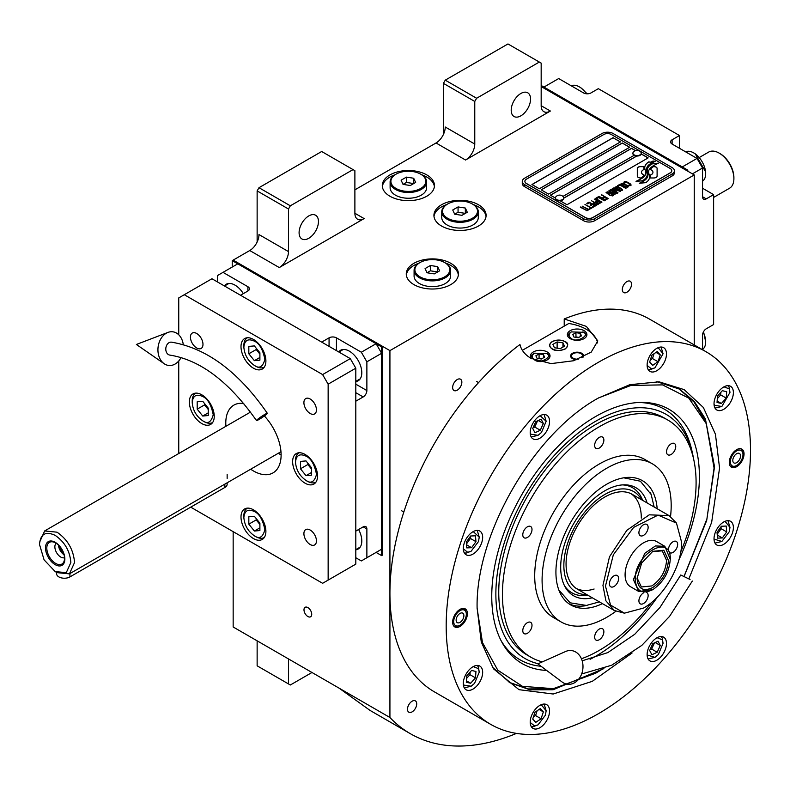 <?xml version="1.0" encoding="UTF-8"?>
<svg xmlns="http://www.w3.org/2000/svg" width="790" height="790" viewBox="0 0 790 790"><rect width="100%" height="100%" fill="white"/><g stroke="black" fill="none" stroke-linecap="round" stroke-linejoin="round"><path stroke-width="1.19" d="M233.159 531.65L233.159 626.983L389.924 717.498A263.435 152.095 120 0 0 410.365 733.703A263.435 152.095 120 0 0 516.472 733.406M257.135 242.017L257.135 190.904L258.982 187.704L290.335 205.805L353.041 169.603L354.888 170.67L354.888 213.261A13.045 7.525 -60 0 0 357.584 219.235A13.045 7.525 -60 0 0 364.111 218.583L279.265 267.563A13.045 7.525 -60 0 0 288.488 251.595L258.982 234.561A13.045 7.525 120 0 1 249.758 250.529L233.159 260.117L389.924 350.622L389.924 717.498M443.417 134.468L443.417 83.355L445.254 80.155L476.617 98.256L539.323 62.055L541.17 63.121L541.17 105.712A13.045 7.525 -60 0 0 543.866 111.686A13.045 7.525 -60 0 0 550.383 111.035L465.547 160.024A13.045 7.525 -60 0 0 474.77 144.047L445.254 127.012A13.045 7.525 120 0 1 436.041 142.98L354.888 189.837M311.724 614.284A5.481 3.16 -120 0 0 309.334 608.764A5.481 3.16 -120 0 0 305.118 607.303A5.481 3.16 -120 0 0 303.982 609.811A5.481 3.16 -120 0 0 306.372 615.321A5.481 3.16 -120 0 0 310.589 616.793A5.481 3.16 -120 0 0 311.724 614.284M389.924 196.226A26.08 15.059 0 0 0 418.354 199.485A26.08 15.059 0 0 0 434.451 185.571A26.08 15.059 0 0 0 426.817 174.926A26.08 15.059 0 0 0 398.387 171.667A26.08 15.059 0 0 0 382.291 185.571A26.08 15.059 0 0 0 389.924 196.226M441.571 226.039A26.08 15.059 0 0 0 469.991 229.307A26.08 15.059 0 0 0 486.097 215.394A26.08 15.059 0 0 0 478.454 204.738A26.08 15.059 0 0 0 450.033 201.48A26.08 15.059 0 0 0 433.927 215.394A26.08 15.059 0 0 0 441.571 226.039M413.901 284.607A26.08 15.059 0 0 0 442.331 287.866A26.08 15.059 0 0 0 458.427 273.952A26.08 15.059 0 0 0 450.794 263.307A26.08 15.059 0 0 0 422.364 260.048A26.08 15.059 0 0 0 406.267 273.952A26.08 15.059 0 0 0 413.901 284.607M687.794 171.203L687.794 170.136L686.865 170.67L541.17 86.544L694.252 174.926L389.924 350.622M288.488 251.595L288.488 209.004L257.135 190.904M474.77 144.047L474.77 101.456L443.417 83.355M694.252 344.934L694.252 174.926M288.488 658.929L288.488 683.923L257.135 665.822L257.135 640.828M288.488 683.923L290.335 684.989L311.981 672.488M339.058 688.13L370.076 710.437L410.365 733.703M461.854 382.202A6.518 3.762 120 0 0 460.511 379.21A6.518 3.762 120 0 0 455.484 380.958A6.518 3.762 120 0 0 452.64 387.525A6.518 3.762 120 0 0 453.983 390.507A6.518 3.762 120 0 0 459.01 388.759A6.518 3.762 120 0 0 461.854 382.202M631.536 284.232A6.518 3.762 120 0 0 630.193 281.25A6.518 3.762 120 0 0 625.167 282.998A6.518 3.762 120 0 0 622.313 289.555A6.518 3.762 120 0 0 623.665 292.547A6.518 3.762 120 0 0 628.692 290.799A6.518 3.762 120 0 0 631.536 284.232M416.715 703.89A6.518 3.762 120 0 0 415.362 700.898A6.518 3.762 120 0 0 410.336 702.646A6.518 3.762 120 0 0 407.492 709.213A6.518 3.762 120 0 0 408.845 712.195A6.518 3.762 120 0 0 413.871 710.447A6.518 3.762 120 0 0 416.715 703.89M421.742 174.778A26.08 15.059 0 0 1 426.817 177.059A26.08 15.059 180 0 1 434.391 186.638M395.01 174.778A26.08 15.059 0 0 0 382.35 186.638M473.378 204.59A26.08 15.059 0 0 1 478.454 206.871A26.08 15.059 180 0 1 486.028 216.46M446.646 204.59A26.08 15.059 0 0 0 433.996 216.46M445.718 263.159A26.08 15.059 0 0 1 450.794 265.44A26.08 15.059 180 0 1 458.368 275.019M418.986 263.159A26.08 15.059 0 0 0 406.327 275.019M299.094 232.695A13.697 7.91 120 0 0 301.928 238.965A13.697 7.91 120 0 0 312.485 235.292A13.697 7.91 120 0 0 318.459 221.516A13.697 7.91 120 0 0 315.625 215.245A13.697 7.91 120 0 0 305.068 218.909A13.697 7.91 120 0 0 299.094 232.695M290.335 205.805L288.488 209.004M511.199 110.235A13.697 7.91 120 0 0 514.033 116.505A13.697 7.91 120 0 0 524.58 112.842A13.697 7.91 120 0 0 530.564 99.056A13.697 7.91 120 0 0 527.72 92.785A13.697 7.91 120 0 0 517.174 96.459A13.697 7.91 120 0 0 511.199 110.235M476.617 98.256L474.77 101.456M258.982 187.704L321.688 151.502L353.041 169.603M445.254 80.155L507.97 43.954L539.323 62.055M638.271 177.424A3.259 1.876 0 0 0 640.572 177.967L640.996 177.967A15.129 8.729 0 0 0 644.077 175.034A5.728 3.308 0 0 1 643.169 174.6A5.728 3.308 0 0 1 641.49 172.269A5.728 3.308 0 0 1 644.146 169.475A22.713 13.114 0 0 1 643.929 167.658A22.713 13.114 0 0 1 644.008 166.552L640.572 166.552A3.259 1.876 0 0 0 637.313 168.438L637.313 176.091A3.259 1.876 0 0 0 638.271 177.424M644.028 175.123A5.728 3.308 180 0 1 643.169 174.708A5.728 3.308 180 0 1 641.49 172.368A5.728 3.308 180 0 1 641.49 172.319M674.403 170.778A7.821 4.513 180 0 0 672.112 167.579L613.099 133.51A7.821 4.513 180 0 0 602.029 133.51L524.57 178.224A7.821 4.513 180 0 0 522.279 181.424A7.821 4.513 180 0 0 524.57 184.613L524.57 186.638L583.583 220.716A7.821 4.513 180 0 0 594.653 220.716L672.112 175.992A7.821 4.513 180 0 0 674.403 172.803L674.403 170.778A7.821 4.513 180 0 1 672.112 173.968L672.112 175.992M524.57 186.638A7.821 4.513 180 0 1 522.279 183.448L522.279 181.424M562.964 196.414L634.123 155.334A4.177 2.409 0 0 1 632.899 153.635L632.899 153.151A4.177 2.409 0 0 0 634.123 154.86A4.177 2.409 180 0 0 638.666 155.383A4.177 2.409 180 0 0 641.243 153.151A4.177 2.409 180 0 0 640.789 152.065A4.957 4.957 0 0 0 633.353 152.065A4.177 2.409 0 0 0 632.899 153.151M532.035 184.564L613.099 137.766L620.377 141.973M541.259 189.886L622.313 143.089L629.6 147.296M641.204 153.991L648.047 157.941M563.784 198.181L636.78 156.035M635.427 150.663L631.536 148.411L550.482 195.209M613.099 137.657L531.947 184.514L539.323 188.77L620.476 141.914L613.099 137.766M636.612 156.025L563.784 198.073A4.177 2.409 0 0 1 563.784 198.349L563.784 197.875A4.177 2.409 0 0 0 563.329 196.779A4.957 4.957 0 0 0 555.884 196.779A4.177 2.409 180 0 0 555.439 197.875A4.177 2.409 180 0 0 556.654 199.584A4.177 2.409 0 0 0 561.206 200.097A4.177 2.409 0 0 0 563.784 197.875M592.806 217.517L670.266 172.803A5.214 3.012 0 0 0 671.796 170.67A5.214 3.012 0 0 0 670.266 168.537L611.253 134.468A5.214 3.012 0 0 0 603.876 134.468L526.407 179.182A5.214 3.012 0 0 0 524.886 181.315A5.214 3.012 0 0 0 526.407 183.448L585.43 217.517A5.214 3.012 0 0 0 592.806 217.517L592.806 217.625A5.214 3.012 180 0 1 585.43 217.625L526.407 183.556A5.214 3.012 180 0 1 524.886 181.424A5.214 3.012 180 0 1 524.886 181.374M629.699 147.246L622.313 142.98L541.17 189.837L548.546 194.093L629.699 147.246M635.545 150.623L631.536 148.303L550.383 195.16L555.439 198.073M560.071 200.749L566.983 204.738L648.136 157.891L641.223 153.892M645.766 172.536A19.839 11.455 180 0 1 645.766 172.585L645.766 172.487A19.839 11.455 0 0 1 645.687 173.553A13.45 7.762 0 0 1 641.589 178.441A154.534 89.221 0 0 1 636.019 181.364L642.487 180.772A23.947 13.825 0 0 0 645.736 178.086A12.492 7.219 0 0 0 647.217 174.689A12.492 7.219 0 0 0 647.138 173.879L647.138 173.988A467.117 269.686 180 0 1 646.615 171.045A19.681 11.356 180 0 1 646.526 169.949A19.681 11.356 180 0 1 646.526 169.899M645.766 172.487A19.839 11.455 0 0 0 645.173 169.702A14.24 8.216 0 0 1 644.729 167.668A14.24 8.216 0 0 1 645.252 165.466L645.252 165.574A14.24 8.216 0 0 0 644.729 167.717M646.526 169.949L646.526 169.85A19.681 11.356 0 0 1 646.971 167.441A12.926 7.465 0 0 1 650.743 163.579A92.785 53.572 0 0 1 655.187 161.318L653.034 161.012L650.713 162.177L648.708 161.891A15.02 8.67 0 0 0 645.252 165.466M646.526 169.85A19.681 11.356 0 0 0 646.615 170.936A467.117 269.686 0 0 0 647.138 173.879M647.978 174.56A19.849 11.465 180 0 1 647.978 174.62L647.978 174.511A19.849 11.465 0 0 1 647.82 175.953A14.99 8.66 0 0 1 644.531 180.357A32.558 18.802 0 0 1 639.337 183.28L645.687 182.658A14.161 8.176 0 0 0 649.419 178.194A17.202 9.934 0 0 0 649.587 176.792A17.202 9.934 0 0 0 649.232 174.787L649.232 174.896A37.693 21.765 180 0 1 648.639 172.536A12.235 7.061 180 0 1 648.59 171.904A12.235 7.061 180 0 1 648.59 171.855M647.978 174.511A19.849 11.465 0 0 0 647.543 172.111A14.822 8.562 0 0 1 647.198 170.275A14.822 8.562 0 0 1 647.553 168.408L647.553 168.517A14.822 8.562 0 0 0 647.198 170.324M648.59 171.904L648.59 171.805A12.235 7.061 0 0 1 649.884 168.645A20.589 11.889 0 0 1 653.824 165.495A52.387 30.247 0 0 1 658.406 163.165L652.125 163.806A15.464 8.927 0 0 0 647.553 168.408M648.59 171.805A12.235 7.061 0 0 0 648.639 172.427A37.693 21.765 0 0 0 649.232 174.787M650.417 177.967L653.853 177.967A3.259 1.876 0 0 0 657.102 176.091L657.102 168.438A3.259 1.876 0 0 0 653.853 166.552L653.419 166.552A15.119 8.729 0 0 0 650.338 169.494A5.728 3.308 0 0 1 652.945 172.26A5.728 3.308 0 0 1 650.279 175.064A22.742 13.134 0 0 1 650.496 176.871A22.742 13.134 0 0 1 650.417 177.967A22.742 13.134 180 0 0 650.496 176.98L650.496 176.871M624.159 182.964L624.781 183.399L624.821 182.421L626.223 182.085L630.203 184.386L629.63 185.196L627.941 185.216L630.005 185.769L631.18 185.087L630.43 183.942L626.322 181.71L624.554 181.621L623.824 182.204L624.159 182.964M627.606 187.309L628.277 186.766L627.941 186.006L624.831 184.001L622.619 183.221L620.98 183.843L624.416 186.618L627.606 187.309M625.749 188.385L619.666 184.445L617.444 185.729L618.264 186.203L620.12 185.137L625.749 188.385M621.918 190.597L622.579 190.054L622.253 189.294L619.143 187.279L616.921 186.499L615.292 187.131L618.728 189.906L621.918 190.597M612.24 188.731L616.457 192.167L611.006 189.442L617.464 193.175L618.017 192.849L613.178 188.978L620.436 191.457L613.978 187.734L618.688 190.874L612.24 188.731M611.628 192.73L614.373 194.32L616.97 193.451L610.512 189.728L608.853 190.844L611.628 192.73M612.694 195.92L613.366 195.377L613.04 194.617L609.929 192.602L607.707 191.822L606.068 192.454L609.515 195.219L612.694 195.92M601.792 194.765L604.439 196.72L602.829 197.648L603.659 198.132L605.268 197.204L607.046 198.231L605.189 199.297L606.019 199.781L608.241 198.488L601.506 195.031M599.067 196.335L605.525 200.067L598.79 196.601M604.281 200.779L598.198 196.838L595.976 198.122L596.796 198.596L598.652 197.53L604.281 200.779M595.482 198.409L601.931 202.131L595.196 198.675M596.717 202.763L599.136 203.593L601.072 202.635L594.238 199.119L597.121 200.788L595.838 201.687L596.717 202.763M593.932 204.373L596.351 205.203L598.287 204.245L591.463 200.729L594.347 202.398L593.053 203.297L593.932 204.373M586.822 203.405L587.642 203.889L589.498 202.813L591.7 204.077L590.091 205.015L590.91 205.489L592.52 204.561L594.307 205.588L592.451 206.664L593.27 207.138L595.502 205.854L589.044 202.122L586.822 203.405M589.745 208.382L590.426 208.777L592.777 207.424L591.098 207.592L584.965 204.482L590.732 207.81L589.745 208.382M586.891 210.022L587.582 210.417L589.933 209.064L588.254 209.241L582.121 206.121L587.888 209.449L586.891 210.022M580.63 206.98L587.088 210.703L580.354 207.247M627.388 186.331L626.401 186.904L624.791 186.4L621.957 184.554L622.471 183.774L627.013 185.759L627.28 186.657L625.404 186.786L621.868 184.287M621.7 189.62L620.703 190.183L619.103 189.689L616.259 187.832L616.783 187.062L621.315 189.037L621.592 189.946L619.716 190.074L616.17 187.566M613.85 192.089L615.775 193.195L614.6 193.876L613.129 193.451L612.675 192.76L613.85 192.089M611.124 192.227L609.742 191.289L610.966 190.42L613.02 191.605L611.124 192.335L609.742 191.289M612.477 194.933L611.49 195.505L609.88 195.012L607.046 193.155L607.559 192.385L612.102 194.36L612.369 195.268L610.492 195.397L606.957 192.888M596.726 202.131L597.951 201.262L600.015 202.457L598.514 203.158L596.726 202.131L597.23 202.744L598.84 203.237L600.015 202.457M593.942 203.731L595.166 202.872L597.23 204.057L595.729 204.768L593.942 203.731L594.445 204.343L596.055 204.847L597.23 204.057M671.796 170.719A5.214 3.012 180 0 1 671.796 170.778A5.214 3.012 180 0 1 670.266 172.901L592.806 217.625M524.57 184.613L583.583 218.692L583.583 220.716M672.112 173.968L594.653 218.692A7.821 4.513 180 0 1 583.583 218.692M645.766 172.585A19.839 11.455 180 0 1 645.687 173.662A13.45 7.762 180 0 1 641.589 178.54A154.534 89.221 180 0 1 636.187 181.394M648.708 161.891L648.708 161.989A15.02 8.67 0 0 0 645.252 165.574M650.713 162.177L648.708 161.989M653.034 161.012L650.713 162.286M655.019 161.397L653.034 161.111M647.217 174.738A12.492 7.219 0 0 0 647.138 173.988M649.587 176.851A17.202 9.934 0 0 0 649.232 174.896M658.228 163.254L652.125 163.915A15.464 8.927 0 0 0 647.553 168.517M647.978 174.62A19.849 11.465 180 0 1 647.82 176.061A14.99 8.66 180 0 1 644.531 180.466A32.558 18.802 180 0 1 639.515 183.3M657.102 176.091L657.102 168.547A3.259 1.876 0 0 0 653.853 166.66L653.419 166.66A15.119 8.729 0 0 0 650.397 169.514M652.945 172.319A5.728 3.308 180 0 1 652.945 172.368A5.728 3.308 180 0 1 650.298 175.153M643.988 166.66L640.572 166.66A3.259 1.876 0 0 0 637.313 168.537M644.126 169.485A22.713 13.114 180 0 1 643.929 167.766A22.713 13.114 180 0 1 643.929 167.707M624.554 181.621L624.001 182.046M625.522 181.542L624.999 181.631M626.322 181.71L625.522 181.641M626.993 181.957L626.322 181.819M627.744 182.322L626.993 182.065M629.798 183.507L627.744 182.421M630.43 183.942L629.798 183.616M630.183 184.87L629.63 185.304M628.267 186.786L624.09 183.744L622.095 183.31L620.989 183.942M626.036 188.227L619.666 184.554L617.533 185.778M622.579 190.064L618.392 187.033L616.407 186.598L615.301 187.22M616.457 192.167L611.095 189.501M617.938 192.898L613.178 188.978M620.338 191.506L613.702 188M618.688 190.874L612.319 188.79M616.871 193.511L610.512 189.837L608.883 190.913M615.775 193.195L614.274 194.004L612.625 192.948M613.02 191.605L611.124 192.335M613.356 195.387L609.179 192.355L607.184 191.911L606.078 192.543M604.439 196.72L602.928 197.707M607.046 198.231L605.288 199.357M608.152 198.547L601.792 194.873M605.426 200.117L599.067 196.443M604.567 200.62L598.198 196.947L596.065 198.172M601.842 202.191L595.482 198.517M600.973 202.684L594.337 199.179M597.121 200.788L595.867 201.756M598.188 204.294L591.552 200.779M594.347 202.398L593.083 203.356M591.7 204.077L590.179 205.064M594.307 205.588L592.539 206.713M595.413 205.904L589.044 202.23L586.911 203.465M592.688 207.474L591.098 207.701L585.054 204.531M590.732 207.81L589.834 208.432M589.844 209.113L588.254 209.35L582.21 206.18M587.888 209.449L586.99 210.081M587 210.762L580.63 207.089M555.459 198.112A4.177 2.409 180 0 0 555.439 198.349A4.177 2.409 180 0 0 556.654 200.058A4.177 2.409 0 0 0 561.206 200.581A4.177 2.409 0 0 0 563.784 198.349M641.223 153.388A4.177 2.409 180 0 1 641.243 153.635A4.177 2.409 180 0 1 638.666 155.857A4.177 2.409 180 0 1 634.123 155.334M640.019 151.453A4.177 2.409 180 0 1 640.789 152.065M632.119 652.975L592.312 681.326L553.188 694.015L518.99 689.68L493.444 668.774L481.268 641.964L477.111 608.024C475.442 534.188 533.566 433.532 598.336 398.061L629.808 384.691L659.107 381.827L684.16 389.628L703.376 407.502L715.444 434.243L719.562 468.045L711.642 522.417L688.89 578.833M705.934 351.678L649.676 319.2A215.186 124.237 120 0 0 564.218 318.953L586.348 326.398L597.813 340.905L591.226 352.103L573.639 360.744L551.064 363.617L531.018 358.344C524.935 354.73 521.242 350.118 519.958 344.509A215.186 124.237 120 0 0 389.924 593.409A215.186 124.237 120 0 0 434.5 691.922L490.748 724.39A215.186 124.237 120 0 0 656.569 666.74A215.186 124.237 120 0 0 750.5 450.191A215.186 124.237 120 0 0 705.934 351.678A215.186 124.237 120 0 0 540.113 409.329A215.186 124.237 120 0 0 446.182 625.887A215.186 124.237 120 0 0 490.748 724.39M564.218 318.953L564.218 326.132M656.875 381.659L679.42 389.085L694.331 401.448L705.411 418.986L714.535 466.693L706.675 520.521L684.14 576.364M603.896 668.587L553.089 689.749L529.981 689.808L509.886 682.738L492.18 666.918M452.64 622.164A10.438 6.024 -60 0 1 457.193 611.658A10.438 6.024 -60 0 1 465.231 608.863A10.438 6.024 -60 0 1 467.394 613.642A10.438 6.024 -60 0 1 462.841 624.139A10.438 6.024 -60 0 1 454.793 626.934A10.438 6.024 -60 0 1 452.64 622.164M729.288 462.436A10.438 6.024 -60 0 1 733.841 451.939A10.438 6.024 -60 0 1 741.879 449.145A10.438 6.024 -60 0 1 744.042 453.914A10.438 6.024 -60 0 1 739.489 464.411A10.438 6.024 -60 0 1 731.451 467.216A10.438 6.024 -60 0 1 729.288 462.436M463.296 548.507A13.697 7.91 120 0 0 466.13 554.778A13.697 7.91 120 0 0 476.676 551.104A13.697 7.91 120 0 0 482.66 537.328A13.697 7.91 120 0 0 479.816 531.058A13.697 7.91 120 0 0 469.27 534.721A13.697 7.91 120 0 0 463.296 548.507M530.199 432.614A13.697 7.91 120 0 0 533.033 438.885A13.697 7.91 120 0 0 543.589 435.221A13.697 7.91 120 0 0 549.563 421.435A13.697 7.91 120 0 0 546.729 415.165A13.697 7.91 120 0 0 536.173 418.838A13.697 7.91 120 0 0 530.199 432.614M647.119 365.118A13.697 7.91 120 0 0 649.953 371.389A13.697 7.91 120 0 0 660.509 367.715A13.697 7.91 120 0 0 666.483 353.93A13.697 7.91 120 0 0 663.649 347.669A13.697 7.91 120 0 0 653.093 351.333A13.697 7.91 120 0 0 647.119 365.118M714.022 403.749A13.697 7.91 120 0 0 716.856 410.01A13.697 7.91 120 0 0 727.412 406.346A13.697 7.91 120 0 0 733.387 392.561A13.697 7.91 120 0 0 730.553 386.3A13.697 7.91 120 0 0 720.006 389.964A13.697 7.91 120 0 0 714.022 403.749M714.022 538.75A13.697 7.91 120 0 0 716.856 545.021A13.697 7.91 120 0 0 727.412 541.348A13.697 7.91 120 0 0 733.387 527.572A13.697 7.91 120 0 0 730.553 521.301A13.697 7.91 120 0 0 720.006 524.975A13.697 7.91 120 0 0 714.022 538.75M647.119 654.643A13.697 7.91 120 0 0 649.953 660.904A13.697 7.91 120 0 0 660.509 657.24A13.697 7.91 120 0 0 666.483 643.455A13.697 7.91 120 0 0 663.649 637.194A13.697 7.91 120 0 0 653.093 640.858A13.697 7.91 120 0 0 647.119 654.643M530.199 722.139A13.697 7.91 120 0 0 533.033 728.41A13.697 7.91 120 0 0 543.589 724.746A13.697 7.91 120 0 0 549.563 710.961A13.697 7.91 120 0 0 546.729 704.69A13.697 7.91 120 0 0 536.173 708.363A13.697 7.91 120 0 0 530.199 722.139M463.296 683.508A13.697 7.91 120 0 0 466.13 689.779A13.697 7.91 120 0 0 476.676 686.115A13.697 7.91 120 0 0 482.66 672.33A13.697 7.91 120 0 0 479.816 666.059A13.697 7.91 120 0 0 469.27 669.732A13.697 7.91 120 0 0 463.296 683.508M602.414 603.629A71.732 41.416 -60 0 1 570.775 604.952A71.732 41.416 -60 0 1 559.784 547.47A71.732 41.416 -60 0 1 606.641 484.26A71.732 41.416 -60 0 1 642.507 480.715A71.732 41.416 -60 0 1 657.181 508.75M667.728 419.984L664.044 417.851A136.937 79.059 120 0 0 558.52 454.536A136.937 79.059 120 0 0 498.747 592.342A136.937 79.059 -60 0 0 527.108 655.029L530.791 657.162A136.937 79.059 120 0 1 509.807 547.431A136.937 79.059 120 0 1 599.264 426.758A136.937 79.059 -60 0 1 667.728 419.984A136.937 79.059 -60 0 1 680.713 552.003M651.632 602.375A136.937 79.059 -60 0 1 599.264 650.377A136.937 79.059 120 0 1 581.44 658.761M530.791 657.162A136.937 79.059 120 0 0 542.315 661.882M652.283 463.769L644.907 459.513A91.294 52.703 -60 0 0 599.264 464.036A91.294 52.703 120 0 0 539.619 544.478A91.294 52.703 120 0 0 553.622 617.632L560.999 621.888A91.294 52.703 120 0 1 547.006 548.734A91.294 52.703 120 0 1 606.641 468.292A91.294 52.703 -60 0 1 652.283 463.769A91.294 52.703 -60 0 1 670.532 516.561M615.854 611.292A91.294 52.703 -60 0 1 606.641 617.365A91.294 52.703 120 0 1 560.999 621.888M527.384 537.476A6.518 3.762 120 0 0 531.65 531.729A6.518 3.762 120 0 0 530.643 526.505A6.518 3.762 120 0 0 527.384 526.821A6.518 3.762 120 0 0 523.128 532.569A6.518 3.762 120 0 0 524.125 537.793A6.518 3.762 120 0 0 527.384 537.476M527.384 633.313A6.518 3.762 120 0 0 531.65 627.566A6.518 3.762 120 0 0 530.643 622.342A6.518 3.762 120 0 0 527.384 622.658A6.518 3.762 120 0 0 523.128 628.406A6.518 3.762 120 0 0 524.125 633.629A6.518 3.762 120 0 0 527.384 633.313M599.264 639.732A6.518 3.762 120 0 0 603.52 633.985A6.518 3.762 120 0 0 602.523 628.761A6.518 3.762 120 0 0 599.264 629.087A6.518 3.762 120 0 0 594.998 634.824A6.518 3.762 120 0 0 596.006 640.058A6.518 3.762 120 0 0 599.264 639.732M671.135 454.477A6.518 3.762 120 0 0 675.401 448.73A6.518 3.762 120 0 0 674.403 443.506A6.518 3.762 120 0 0 671.135 443.832A6.518 3.762 120 0 0 666.879 449.579A6.518 3.762 120 0 0 667.876 454.803A6.518 3.762 120 0 0 671.135 454.477M599.264 448.058A6.518 3.762 120 0 0 603.52 442.311A6.518 3.762 120 0 0 602.523 437.087A6.518 3.762 120 0 0 599.264 437.413A6.518 3.762 120 0 0 594.998 443.16A6.518 3.762 120 0 0 596.006 448.384A6.518 3.762 120 0 0 599.264 448.058M509.145 682.303L528.401 688.939L553.237 688.683M684.071 576.335L706.922 518.981L714.071 468.026L706.27 423.707L705.164 421.001L694.055 402.021L678.679 388.66M477.111 608.399L482.483 642.586L497.799 670.197L522.467 686.332L553.296 688.673L595.571 673.268L602.237 669.209M706.27 423.707L688.831 398.17L662.514 384.888L630.943 385.431L598.652 397.874M678.956 559.715A146.822 84.767 -60 0 0 699.387 476.498A146.822 84.767 120 0 0 640.67 402.426A146.822 84.767 120 0 0 491.755 596.381A146.822 84.767 -60 0 0 502.065 642.507A146.822 84.767 -60 0 0 546.611 670.414M657.438 596.993A146.822 84.767 -60 0 1 590.081 659.324M638.636 402.505A144.6 83.483 -60 0 1 691.991 451.07L692.86 455.079A141.005 81.41 120 0 0 584.6 428.348A141.005 81.41 120 0 0 495.863 594.001A141.005 81.41 -60 0 0 538.178 663.719M541.051 666.266A144.6 83.483 -60 0 1 501.107 640.7M693.679 459.276A141.005 81.41 120 0 0 692.86 455.079M522.358 350.306L568.81 323.485A39.125 22.584 180 0 1 586.348 329.331A39.125 22.584 180 0 1 597.596 342.959M552.417 348.923A8.868 5.115 0 0 0 562.085 350.029A8.868 5.115 0 0 0 567.556 345.299A8.868 5.115 0 0 0 564.959 341.685A8.868 5.115 0 0 0 555.291 340.569A8.868 5.115 0 0 0 549.82 345.299A8.868 5.115 0 0 0 552.417 348.923M538.267 361.484A9.786 5.649 0 0 0 550.028 355.954A9.786 5.649 0 0 0 547.164 351.955A9.786 5.649 0 0 0 536.499 350.73A9.786 5.649 0 0 0 530.465 355.954A9.786 5.649 0 0 0 531.759 358.759M584.047 330.664A9.786 5.649 0 0 0 573.392 329.44A9.786 5.649 0 0 0 567.348 334.654A9.786 5.649 0 0 0 570.212 338.643A9.786 5.649 0 0 0 580.877 339.868A9.786 5.649 0 0 0 586.911 334.654A9.786 5.649 0 0 0 584.047 330.664M576.848 359.707A6.518 3.762 180 0 1 572.523 358.611A6.518 3.762 180 0 1 570.607 355.954A6.518 3.762 180 0 1 574.636 352.468A6.518 3.762 180 0 1 581.746 353.288A6.518 3.762 180 0 1 583.652 355.954A6.518 3.762 180 0 1 583.395 356.991M552.23 341.576L552.23 341.576C548.754 344.055 548.754 346.543 552.23 349.032C554.916 351.007 559.221 351.007 565.146 349.032C568.563 345.605 568.563 343.127 565.146 341.576L565.146 341.576C560.841 339.562 556.535 339.562 552.23 341.576M562.944 342.84L557.128 341.942L552.872 344.401L554.432 347.758L560.248 348.657L564.504 346.198L562.944 342.84L562.944 347.106M557.128 341.942L557.128 348.183M583.583 332.313L571.417 331.889C568.326 334.081 568.326 336.283 571.417 338.485C576.167 343.581 591.67 334.634 582.852 331.889L583.583 332.313A9.125 5.273 0 0 1 586.259 336.036A9.125 5.273 0 0 1 586.16 336.826M570.676 332.313L571.417 331.889L570.676 332.313A9.125 5.273 -0 0 0 568 336.036A9.125 5.273 -0 0 0 568.109 336.826M581.489 335.859L580.324 333.341L575.959 332.669L572.77 334.506L573.935 337.034L578.3 337.705L581.489 335.859M580.324 333.341L580.324 336.54M575.959 332.669L575.959 336.925L575.387 337.251M578.873 337.379L575.959 336.925M546.7 353.604L534.524 353.179C531.443 355.382 531.443 357.584 534.524 359.786C539.284 364.871 554.778 355.925 545.959 353.179L546.7 353.604A9.125 5.273 0 0 1 549.376 357.337A9.125 5.273 0 0 1 549.267 358.127M533.783 353.604L534.524 353.179L533.783 353.604A9.125 5.273 -0 0 0 531.117 357.337A9.125 5.273 -0 0 0 531.216 358.127M544.606 357.159L543.441 354.641L539.076 353.959L535.877 355.806L537.052 358.324L541.417 359.006L544.606 357.159M543.441 354.641L543.441 357.831M539.076 353.959L539.076 358.226L538.504 358.551M541.98 358.67L539.076 358.226M578.675 359.045A5.569 3.219 180 0 1 573.194 358.226A5.569 3.219 0 0 1 572.039 354.641A5.569 3.219 0 0 1 581.075 353.673A5.569 3.219 180 0 1 582.22 354.641L583.079 355.757A6.518 3.762 180 0 1 583.543 356.616M572.039 354.641L571.18 355.757A6.518 3.762 0 0 0 570.716 356.616M582.22 354.641A5.569 3.219 180 0 1 581.717 357.781M530.199 432.93L530.683 434.174L538.039 435.329L541.466 432.476L546.157 421.277L540.153 415.698M531.186 436.969L538.039 435.329M546.157 421.277L544.142 414.523M541.091 419.164L535.788 421.692L532.737 428.486L534.978 432.762L540.291 430.234L543.342 423.44L541.091 419.164M543.342 423.44L538.267 420.507M540.291 430.234L534.751 427.044L537.526 420.863M533.013 427.874L534.751 427.044M647.119 365.424L651.523 368.93L654.959 367.834L663.067 353.772L658.386 347.985L657.073 348.193M648.106 369.463L649.953 369.72L654.959 367.834M663.067 353.772L661.062 347.027M660.262 354.858L657.201 351.59L651.898 355.184L649.657 362.057L652.708 365.336L658.011 361.731L660.262 354.858L656.006 352.409M658.011 361.731L652.481 358.541L654.051 353.732M650.328 359.993L652.481 358.541M463.296 683.824L463.779 685.058L471.126 686.224L474.563 683.37L479.244 672.172L478.483 668.646L473.24 666.592M479.244 672.172L478.385 666.888L477.239 665.417M464.283 687.863L471.126 686.224M466.772 675.845L466.307 682.244L470.662 683.251L475.491 677.869L475.955 671.47L471.591 670.463L466.772 675.845M475.491 677.869L469.961 674.67L470.149 672.083M466.584 678.442L469.961 674.67M470.662 683.251L466.406 680.792M647.119 654.95L654.959 657.359L658.386 654.495L663.067 643.297L662.306 639.782L657.073 637.718M663.067 643.297L662.208 638.024L661.062 636.552M648.106 658.988L654.959 657.359M651.898 654.782L657.201 652.254L660.262 645.46L658.011 641.184L652.708 643.712L649.657 650.506L651.898 654.782M657.201 652.254L651.671 649.064L654.446 642.882M649.933 649.894L651.671 649.064M660.262 645.46L655.187 642.527M714.032 404.055L714.506 405.3L721.863 406.465L729.98 392.403L729.219 388.887L723.976 386.824M715.009 408.094L721.863 406.465M729.98 392.403L729.111 387.13L727.975 385.658M726.227 398.101L726.691 391.702L722.327 390.695L717.498 396.086L717.034 402.475L721.398 403.483L726.227 398.101L720.687 394.901L720.875 392.314M717.31 398.674L720.687 394.901M721.398 403.483L717.142 401.024M463.296 548.813L467.7 552.319L471.126 551.223L478.483 541.565L479.244 537.161L473.24 531.581M464.283 552.862L466.13 553.109L471.126 551.223M479.244 537.161L477.239 530.416M470.662 535.995L466.307 542.039L466.772 547.895L471.591 547.707L475.955 541.663L475.491 535.808L470.662 535.995M475.955 541.663L470.425 538.464L470.267 536.538M466.456 543.964L470.425 538.464M471.591 547.707L466.525 544.774M530.199 722.455L534.603 725.961L538.039 724.855L545.396 715.197L546.157 710.803L541.466 705.016L540.153 705.223M546.157 710.803L544.142 704.048M531.186 726.494L533.033 726.751L538.039 724.855M532.737 719.088L535.788 722.356L541.091 718.762L543.342 711.889L540.291 708.62L534.978 712.215L532.737 719.088M543.342 711.889L539.086 709.43M541.091 718.762L535.561 715.562L537.131 710.753M533.408 717.024L535.561 715.562M714.032 539.066L721.863 541.466L729.219 531.808L729.98 527.414L725.289 521.627L723.976 521.825M715.009 543.105L721.863 541.466M729.98 527.414L727.975 520.659M722.327 537.951L726.691 531.907L726.227 526.051L721.398 526.239L717.034 532.282L717.498 538.138L722.327 537.951L717.251 535.028M726.691 531.907L721.152 528.717L721.003 526.792M717.192 534.208L721.152 528.717M734.414 466.288A8.927 5.155 -60 0 1 730.355 461.824A8.927 5.155 120 0 1 735.52 451.673A8.927 5.155 120 0 1 742.561 452.166A8.927 5.155 120 0 1 742.975 454.526A8.927 5.155 -60 0 1 734.414 466.288L732.192 466.594A10.438 6.024 -60 0 1 730.612 466.535M742.561 452.166L741.711 450.093A10.438 6.024 120 0 0 740.882 448.75M732.794 460.412A5.481 3.16 120 0 0 733.93 462.92A5.481 3.16 120 0 0 738.146 461.449A5.481 3.16 120 0 0 740.536 455.939A5.481 3.16 120 0 0 739.41 453.43A5.481 3.16 120 0 0 735.184 454.902A5.481 3.16 120 0 0 732.794 460.412M464.224 608.478A10.438 6.024 -60 0 1 465.063 609.821L465.912 611.894A8.927 5.155 -60 0 1 466.327 614.255A8.927 5.155 120 0 1 457.766 626.006L455.534 626.312A10.438 6.024 120 0 1 453.954 626.263M457.766 626.006A8.927 5.155 120 0 1 453.697 621.542A8.927 5.155 -60 0 1 458.872 611.391A8.927 5.155 -60 0 1 465.912 611.894M463.888 615.667A5.481 3.16 120 0 0 462.752 613.159A5.481 3.16 120 0 0 458.536 614.62A5.481 3.16 120 0 0 456.136 620.14A5.481 3.16 120 0 0 457.272 622.648A5.481 3.16 120 0 0 461.498 621.177A5.481 3.16 120 0 0 463.888 615.667M652.747 589.676C663.393 582.329 669.229 572.217 670.266 559.33L664.864 546.325L655.424 545.949L644.768 553.306L633.383 579.554L638.784 591.493L652.747 589.676C642.102 594.623 636.266 591.246 635.229 579.554C634.143 554.086 671.352 532.598 670.266 559.33M637.076 578.497L641.668 563.043L652.747 551.341L663.837 550.245L668.429 560.387C667.501 571.92 662.267 580.976 652.747 587.543C643.228 591.967 638.004 588.955 637.076 578.497L637.076 578.408M652.273 551.618L662.257 550.837L666.582 560.387C665.703 571.239 660.786 579.761 651.829 585.943L641.391 586.98L637.076 577.964M643.524 608.063C663.867 596.924 682.116 565.324 681.592 542.147L676.457 523.069L658.05 515.11L633.649 527.384L613.326 554.817L605.466 586.091L610.552 605.101L624.446 613.159L643.524 608.063M676.378 522.96L669.071 515.613L649.242 514.823L626.865 530.288L609.475 556.802L602.948 585.41L605.9 600.825L614.294 610.492L624.307 613.149M643.811 592.717A6.518 3.762 120 0 0 638.913 600.854A6.518 3.762 120 0 0 640.265 603.837A6.518 3.762 120 0 0 645.292 602.089A6.518 3.762 120 0 0 648.136 595.532A6.518 3.762 120 0 0 646.783 592.549A6.518 3.762 120 0 0 646.447 592.382M669.466 552.506A6.518 3.762 120 0 0 669.772 552.724A6.518 3.762 120 0 0 674.798 550.976A6.518 3.762 120 0 0 677.652 544.419A6.518 3.762 120 0 0 676.299 541.436A6.518 3.762 120 0 0 671.273 543.184A6.518 3.762 120 0 0 668.429 549.741A6.518 3.762 120 0 0 668.439 550.057M648.136 527.384A6.518 3.762 120 0 0 646.783 524.392A6.518 3.762 120 0 0 641.766 526.14A6.518 3.762 120 0 0 638.913 532.707A6.518 3.762 120 0 0 640.265 535.689A6.518 3.762 120 0 0 645.292 533.941A6.518 3.762 120 0 0 648.136 527.384M618.629 578.497A6.518 3.762 120 0 0 617.276 575.505A6.518 3.762 120 0 0 612.25 577.253A6.518 3.762 120 0 0 609.406 583.82A6.518 3.762 120 0 0 610.759 586.802A6.518 3.762 120 0 0 615.785 585.054A6.518 3.762 120 0 0 618.629 578.497M664.864 546.325L656.569 541.525A26.08 15.059 120 0 0 636.473 548.517A26.08 15.059 120 0 0 625.087 574.764A26.08 15.059 120 0 0 630.489 586.703L638.784 591.503M568.938 603.777A71.732 41.416 120 0 0 584.857 605.851L599.383 601.881M641.312 518.121A54.777 31.62 120 0 0 640.374 508.879A54.777 31.62 120 0 0 631.052 493.72M594.11 589.014A54.777 31.62 -60 0 1 576.325 588.511M558.826 589.972L570.104 602.81L587.079 605.545M654.15 507.002L651.177 494.52L640.394 481.228L623.764 477.812M647.109 502.934A62.38 36.014 120 0 0 623.952 484.823A62.38 36.014 120 0 0 560.693 567.22A62.38 36.014 -60 0 0 565.067 586.822A62.38 36.014 -60 0 0 592.332 597.803M622.372 484.892A60.672 35.027 -60 0 1 642.645 500.356M587.869 595.235A60.672 35.027 -60 0 1 564.346 585.41M641.569 499.744A57.907 33.427 120 0 0 595.561 501.028A57.907 33.427 120 0 0 563.853 565.393A57.907 33.427 -60 0 0 586.802 594.613M669.071 515.613L632.188 494.323A54.777 31.62 120 0 0 589.972 508.997A54.777 31.62 120 0 0 566.065 564.119A54.777 31.62 -60 0 0 577.411 589.192L614.294 610.492M376.099 343.699L237.77 263.84L223.017 272.362L247.912 286.731A5.214 3.012 180 0 1 249.442 288.863A5.214 3.012 180 0 1 247.912 290.997L240.535 295.253L321.688 342.11L329.065 337.844A5.214 3.012 180 0 1 336.441 337.844L361.336 352.222L376.099 343.699L381.629 353.288L381.629 549.218L366.876 557.74L366.876 528.984A5.214 3.012 -60 0 0 365.79 526.594A5.214 3.012 -60 0 0 363.183 526.861L366.876 528.984M381.629 353.288L366.876 361.81L366.876 390.556A5.214 3.012 -60 0 1 363.183 396.945L355.806 401.202L355.806 531.117L363.183 526.861M217.477 281.941L217.477 275.552L223.017 272.362M366.876 557.74L361.336 560.93L355.806 557.74M366.876 361.81L361.336 352.222M243.33 293.643A17.607 10.161 -120 0 0 226.197 284.262A17.607 10.161 -120 0 0 224.36 285.911M355.806 381.55A17.607 10.161 -120 0 0 358.156 380.78A17.607 10.161 -120 0 0 361.8 372.722A17.607 10.161 -120 0 0 354.118 355.006A17.607 10.161 -120 0 0 340.549 350.286A17.607 10.161 -120 0 0 338.703 351.935M355.806 549.801A17.607 10.161 -120 0 0 358.156 549.03A17.607 10.161 -120 0 0 361.8 540.962A17.607 10.161 -120 0 0 358.601 529.498M232.23 267.04L232.23 260.651L381.629 346.899L381.629 555.607L376.099 552.417M232.23 260.651L233.159 260.117L382.548 346.366L382.548 555.074L381.629 555.607M381.629 346.899L382.548 346.366M692.405 173.859L702.547 168.003L697.017 158.425L682.254 166.937L543.935 87.078L558.688 78.556L583.583 92.934A5.214 3.012 180 0 0 590.96 92.934L598.336 88.677L679.489 135.525L672.112 139.791L672.112 144.047A5.214 3.012 180 0 1 670.592 141.914A5.214 3.012 180 0 1 672.112 139.791M702.547 349.723L702.547 335.187A5.214 3.012 -60 0 1 706.24 328.798L713.617 324.542L713.617 194.626L706.24 198.883A5.214 3.012 -60 0 1 703.623 199.149A5.214 3.012 -60 0 1 702.547 196.759L702.547 168.003M697.017 158.425L672.112 144.047M679.489 135.525L679.489 148.303M713.617 194.626L702.547 188.237M687.794 170.136L541.17 85.478M703.564 331.662L705.677 341.892A16.955 9.786 60 0 1 702.547 349.417M703.288 332.205A16.955 9.786 60 0 1 705.677 341.892L705.677 340.194M571.259 85.824A16.955 9.786 60 0 1 579.346 86.87L579.346 86.87A16.955 9.786 60 0 1 586.536 93.783M580.818 87.72L587.148 93.812M685.611 151.838A16.955 9.786 60 0 1 693.689 152.885L693.689 152.885A16.955 9.786 60 0 1 705.677 173.652A16.955 9.786 60 0 1 702.547 181.177M695.17 153.734L693.689 152.885L695.17 153.734L705.677 171.944L705.677 173.652M55.182 535.373C45.652 530.949 40.428 533.961 39.5 544.429L44.092 559.873L55.182 571.575L66.261 572.671L70.853 562.529C69.925 550.995 64.701 541.94 55.182 535.373M55.32 571.664L57.018 572.641L69.411 573.866L74.546 562.529C73.5 549.643 67.663 539.521 57.018 532.183L44.635 530.949L39.5 542.463M45.494 547.885A13.697 7.91 -120 0 0 55.182 564.653A13.697 7.91 -120 0 0 64.859 559.063A13.697 7.91 -120 0 0 55.182 542.295A13.697 7.91 -120 0 0 45.494 547.885M64.513 558.313A12.521 7.229 60 0 1 63.931 561.621A12.521 7.229 60 0 1 54.046 562.322A12.521 7.229 60 0 1 46.807 548.092A12.521 7.229 -120 0 1 52.495 541.822A12.521 7.229 -120 0 1 64.513 558.313M64.494 557.681A8.344 4.819 60 0 1 58.233 554.936A8.344 4.819 60 0 1 54.866 546.838A8.344 4.819 -120 0 1 56.189 543.303M64.039 554.748A8.344 4.819 60 0 1 58.509 545.169M63.427 552.803A6.518 3.762 60 0 1 59.892 546.67M56.574 572.385L56.574 573.708A7.821 4.513 0 0 0 61.403 577.885A7.821 4.513 0 0 0 69.935 576.907L224.854 487.46A7.821 4.513 0 0 0 227.145 484.26L227.145 482.799M184.277 294.719L211.947 278.751L350.276 358.611L355.806 368.189L355.806 564.129L328.146 580.097L328.146 384.167L322.606 374.579L184.277 294.719L178.747 297.919L178.747 334.792M264.374 415.965A39.125 22.584 60 0 1 281.112 454.981A39.125 22.584 60 0 1 278.356 453.233M350.276 358.611L322.606 374.579M355.806 368.189L328.146 384.167M190.736 507.16L322.606 583.296L328.146 580.097M178.747 453.519L178.747 360.971M316.444 409.872A8.868 5.115 -120 0 0 312.573 400.945A8.868 5.115 -120 0 0 305.74 398.575A8.868 5.115 -120 0 0 303.903 402.633A8.868 5.115 -120 0 0 307.774 411.56A8.868 5.115 -120 0 0 314.608 413.93A8.868 5.115 -120 0 0 316.444 409.872M316.444 540.883A8.868 5.115 -120 0 0 312.573 531.966A8.868 5.115 -120 0 0 305.74 529.586A8.868 5.115 -120 0 0 303.903 533.645A8.868 5.115 -120 0 0 307.774 542.572A8.868 5.115 -120 0 0 314.608 544.952A8.868 5.115 -120 0 0 316.444 540.883M202.981 344.371A8.868 5.115 -120 0 0 199.11 335.444A8.868 5.115 -120 0 0 192.276 333.064A8.868 5.115 -120 0 0 190.439 337.123A8.868 5.115 -120 0 0 194.31 346.05A8.868 5.115 -120 0 0 201.144 348.43A8.868 5.115 -120 0 0 202.981 344.371M281.112 454.981A39.125 22.584 60 0 1 273.004 472.894A39.125 22.584 60 0 1 250.697 469.211M225.92 426.284A39.125 22.584 60 0 1 225.782 423.035A39.125 22.584 60 0 1 233.88 405.122A39.125 22.584 60 0 1 243.784 403.493M214.248 416.379A17.607 10.161 -120 0 0 206.565 398.664A17.607 10.161 -120 0 0 192.997 393.943A17.607 10.161 -120 0 0 189.353 402.001A17.607 10.161 -120 0 0 197.036 419.727A17.607 10.161 -120 0 0 210.604 424.437A17.607 10.161 -120 0 0 214.248 416.379M317.541 476.015A17.607 10.161 -120 0 0 309.848 458.289A17.607 10.161 -120 0 0 296.28 453.579A17.607 10.161 -120 0 0 292.636 461.637A17.607 10.161 -120 0 0 300.319 479.352A17.607 10.161 -120 0 0 313.887 484.072A17.607 10.161 -120 0 0 317.541 476.015M265.894 531.384A17.607 10.161 -120 0 0 258.212 513.668A17.607 10.161 -120 0 0 244.643 508.948A17.607 10.161 -120 0 0 240.999 517.006A17.607 10.161 -120 0 0 248.682 534.721A17.607 10.161 -120 0 0 262.25 539.442A17.607 10.161 -120 0 0 265.894 531.384M265.894 361.01A17.607 10.161 -120 0 0 258.212 343.285A17.607 10.161 -120 0 0 244.643 338.574A17.607 10.161 -120 0 0 240.999 346.632A17.607 10.161 -120 0 0 248.682 364.348A17.607 10.161 -120 0 0 262.25 369.068A17.607 10.161 -120 0 0 265.894 361.01M204.205 421.653L202.724 420.803C207.691 424.358 211.197 422.334 213.241 414.73C211.197 404.766 207.691 398.703 202.724 396.521C196.384 393.627 192.879 395.652 192.217 402.594L192.217 402.594C192.879 410.296 196.384 416.37 202.724 420.803L204.205 421.653A16.955 9.786 -120 0 0 212.658 422.502M192.217 400.885L192.217 402.594L192.217 400.885A16.955 9.786 -120 0 1 195.703 393.144M208.254 408.163L202.724 401.281L197.194 401.774L197.194 409.151L202.724 416.034L208.254 415.54L208.254 408.163M202.724 416.034L208.254 412.844M197.194 409.151L204.571 404.895L208.254 409.487M204.571 403.572L204.571 404.895M307.488 481.278L306.007 480.429C310.984 483.984 314.479 481.969 316.523 474.356C314.479 464.401 310.984 458.328 306.007 456.146C299.667 453.263 296.161 455.287 295.5 462.219L295.5 462.219C296.161 469.932 299.667 475.995 306.007 480.429L307.488 481.278A16.955 9.786 -120 0 0 315.941 482.137M295.5 460.521L295.5 462.219L295.5 460.521A16.955 9.786 -120 0 1 298.985 452.769M311.546 467.799L306.007 460.916L300.476 461.409L300.476 468.786L306.007 475.669L311.546 475.175L311.546 467.799M306.007 475.669L311.546 472.469M300.476 468.786L307.853 464.52L311.546 469.112M307.853 463.207L307.853 464.52M255.841 366.274L254.37 365.424C259.337 368.989 262.843 366.965 264.877 359.361C262.843 349.397 259.337 343.324 254.37 341.152C248.03 338.258 244.525 340.283 243.853 347.215L243.853 347.215C244.525 354.927 248.03 360.99 254.37 365.424L255.841 366.274A16.955 9.786 -120 0 0 264.294 367.133M243.853 345.516L243.853 347.215L243.853 345.516A16.955 9.786 -120 0 1 247.339 337.765M259.9 352.794L254.37 345.911L248.83 346.405L248.83 353.782L254.37 360.665L259.9 360.171L259.9 352.794M254.37 360.665L259.9 357.465M248.83 353.782L256.217 349.526L259.9 354.108M256.217 348.202L256.217 349.526M255.841 536.657L254.37 535.798C259.337 539.363 262.843 537.338 264.877 529.735C262.843 519.771 259.337 513.698 254.37 511.525C248.03 508.632 244.525 510.656 243.853 517.588L243.853 517.588C244.525 525.301 248.03 531.374 254.37 535.798L255.841 536.657A16.955 9.786 -120 0 0 264.294 537.506M243.853 515.89L243.853 517.588L243.853 515.89A16.955 9.786 -120 0 1 247.339 508.138M259.9 523.168L254.37 516.285L248.83 516.779L248.83 524.155L254.37 531.038L259.9 530.544L259.9 523.168M254.37 531.038L259.9 527.848M248.83 524.155L256.217 519.899L259.9 524.481M256.217 518.576L256.217 519.899M414.088 270.338A18.259 10.537 180 0 0 419.441 277.794A18.259 10.537 0 0 0 439.339 280.075A18.259 10.537 0 0 0 450.606 270.338L450.606 276.085A18.259 10.537 0 0 1 439.339 285.822A18.259 10.537 0 0 1 419.441 283.541A18.259 10.537 180 0 1 414.088 276.085L414.088 270.338A18.259 10.537 180 0 1 419.441 262.882A18.259 10.537 180 0 1 419.717 262.724M450.606 270.338A18.259 10.537 0 0 0 445.264 262.882A18.259 10.537 0 0 0 445.254 262.882L445.264 262.882M419.994 276.836A17.479 10.092 180 0 1 419.994 262.566A17.479 10.092 180 0 1 444.701 262.566A17.479 10.092 0 0 1 444.701 276.836A17.479 10.092 0 0 1 419.994 276.836M427.025 272.767L434.293 273.893L439.625 270.822L437.67 266.625L430.402 265.499L425.079 268.57L427.025 272.767L430.402 270.822L430.402 265.499M437.67 266.625L437.67 271.948L430.402 270.822M441.758 211.769A18.259 10.537 180 0 0 447.101 219.225A18.259 10.537 0 0 0 466.999 221.506A18.259 10.537 0 0 0 478.276 211.769L478.276 217.517A18.259 10.537 0 0 1 466.999 227.263A18.259 10.537 0 0 1 447.101 224.972A18.259 10.537 180 0 1 441.758 217.517L441.758 211.769A18.259 10.537 180 0 1 447.101 204.314A18.259 10.537 180 0 1 447.387 204.156M478.276 211.769A18.259 10.537 0 0 0 472.924 204.314L472.371 203.998L472.924 204.314M447.654 218.267A17.479 10.092 180 0 1 447.654 203.998A17.479 10.092 180 0 1 472.371 203.998A17.479 10.092 0 0 1 472.371 218.267A17.479 10.092 0 0 1 447.654 218.267M454.685 214.208L461.962 215.334L467.285 212.253L465.34 208.056L458.062 206.931L452.739 210.002L454.685 214.208L458.062 212.253L458.062 206.931M465.34 208.056L465.34 213.379L458.062 212.253M390.112 181.957A18.259 10.537 180 0 0 395.464 189.412A18.259 10.537 0 0 0 415.362 191.694A18.259 10.537 0 0 0 426.63 181.957L426.63 187.704A18.259 10.537 0 0 1 415.362 197.441A18.259 10.537 0 0 1 395.464 195.16A18.259 10.537 180 0 1 390.112 187.704L390.112 181.957A18.259 10.537 180 0 1 395.464 174.501A18.259 10.537 180 0 1 395.741 174.343M426.63 181.957A18.259 10.537 0 0 0 421.277 174.501L420.724 174.185L421.277 174.501M396.017 188.455A17.479 10.092 180 0 1 396.017 174.185A17.479 10.092 180 0 1 420.724 174.185A17.479 10.092 0 0 1 420.724 188.455A17.479 10.092 0 0 1 396.017 188.455M403.048 184.386L410.316 185.512L415.649 182.441L413.693 178.244L406.425 177.118L401.103 180.189L403.048 184.386L406.425 182.441L406.425 177.118M413.693 178.244L413.693 183.566L406.425 182.441M264.778 414.424A6.518 0.612 146.2 0 0 259.13 418.157A6.518 0.612 146.2 0 0 256.493 420.566A6.518 0.612 146.2 0 0 259.051 419.451A6.518 0.612 146.2 0 0 264.699 415.728A6.518 0.612 146.2 0 0 267.336 413.308A6.518 0.612 146.2 0 0 264.778 414.424M267.336 413.308C238.629 371.804 206.674 348.084 171.479 342.159A6.518 4.888 96.9 0 0 169.001 342.702A6.518 4.888 96.9 0 0 165.811 349.703A6.518 4.888 96.9 0 0 169.909 355.105C200.305 359.954 229.169 381.777 256.493 420.566M183.27 344.529A16.955 12.699 96.9 0 0 167.964 332.412A16.955 12.699 96.9 0 0 166.295 333.212A16.955 12.699 96.9 0 0 157.98 348.252A16.955 12.699 96.9 0 0 164.162 363.716A16.955 12.699 96.9 0 0 175.103 364.042A16.955 12.699 96.9 0 0 181.088 357.475M690.045 579.485L680.783 575.001L690.045 579.485M575.663 651.977A16.955 13.42 96.4 0 1 581.509 674.334A16.955 13.42 96.4 0 1 563.379 682.846A16.955 13.42 96.4 0 1 562.194 682.066L537.852 663.867L565.61 651.503A16.955 13.42 96.4 0 1 575.663 651.977M699.545 157.358L708.709 152.065A20.866 12.047 60 0 1 719.147 153.102L720.065 153.635A19.562 11.297 60 0 1 733.9 177.592L733.9 178.659A20.866 12.047 60 0 1 729.575 188.208L713.617 197.431M719.147 153.102A20.866 12.047 60 0 1 733.9 178.659M249.758 250.529L279.265 267.563M550.383 111.035L541.17 105.712M436.041 142.98L465.547 160.024M364.111 218.583L354.888 213.261M594.653 218.692L594.653 220.716M363.183 396.945L355.806 392.689M329.065 346.366L329.065 337.844M247.912 286.731L247.912 290.997M336.441 350.622L336.441 337.844M366.876 390.556L355.806 384.167M702.547 196.759L706.24 198.883M69.935 576.907L69.935 573.57M224.854 487.46L224.854 484.122M586.259 336.678L586.259 336.036M568 336.678L568 336.036M549.376 357.979L549.376 357.337M531.117 357.979L531.117 357.337M476.479 381.382L478.552 382.587M401.745 510.824L403.828 512.029M651.177 494.52L650.328 492.437M228.903 283.462L224.498 286M343.245 349.476L338.851 352.014M360.201 378.844L355.806 381.382M360.201 547.095L355.806 549.633M44.635 530.949L250.519 412.084M69.411 573.866L280.973 451.722M227.145 474.425L227.145 478.424M419.994 262.566L419.441 262.882M447.654 203.998L447.101 204.314M396.017 174.185L395.464 174.501M164.162 363.716L136.384 344.47L167.964 332.412M680.783 575.001L659.917 607.53L634.755 634.261L607.856 652.58L582.181 660.805M692.336 581.045L669.535 616.407L641.806 645.39L611.658 665.239L581.647 673.979"/></g></svg>
